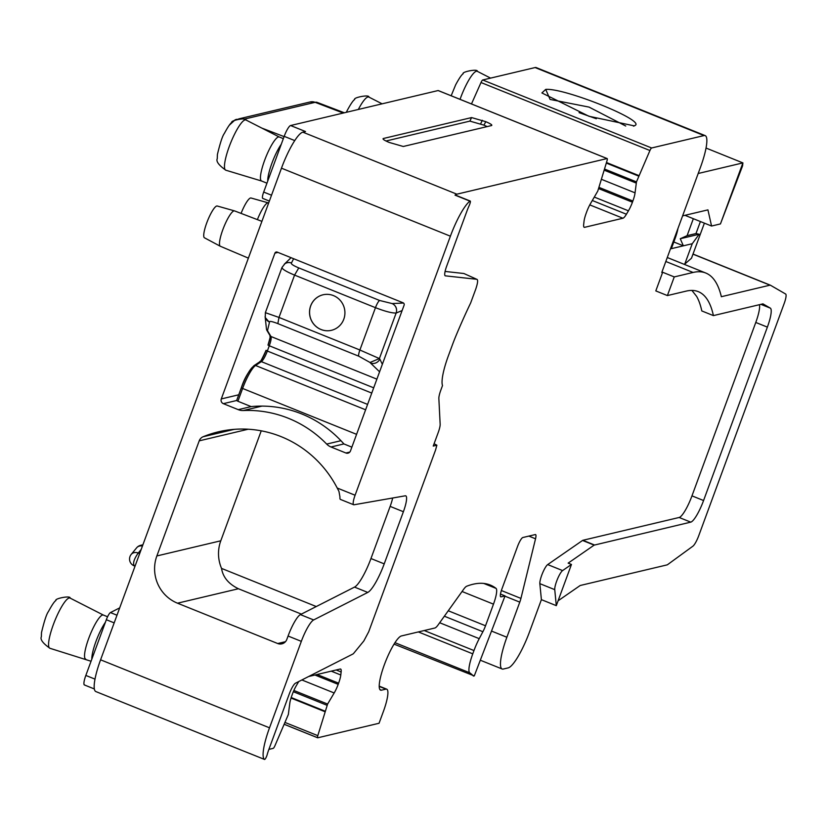 <?xml version="1.0" encoding="UTF-8"?>
<svg xmlns="http://www.w3.org/2000/svg" width="827" height="827" viewBox="0 0 827 827"><rect width="100%" height="100%" fill="white"/><g stroke="black" fill="none" stroke-linecap="round" stroke-linejoin="round"><path stroke-width="1.24" d="M379.593 371.799L370.486 363.022A7.298 6.905 -39.5 0 0 379.841 359.114L379.386 358.567L396.143 313.03A7.298 6.864 -99.9 0 0 392.132 303.571L392.215 303.561C395.968 305.597 397.311 308.75 396.226 313.019L396.143 313.03C391.967 313.175 385.082 311.386 375.468 307.675L359.89 350.007L379.386 358.567L370.031 362.474L370.486 363.022M266.439 328.753A1.83 1.788 163.7 0 0 267.534 330.459L269.447 322.354L265.302 317.599M267.534 330.459L266.697 329.89M265.488 312.709L278.988 317.434L359.89 350.007A7.298 1.509 111.9 0 0 358.763 356.189L277.851 323.615C272.248 321.455 269.406 320.897 269.333 321.93A7.298 7.154 163.7 0 1 265.24 317.382A7.298 7.154 163.7 0 1 265.229 317.382A7.298 7.154 163.7 0 1 265.116 316.927M382.353 364.293L379.841 359.114M356.582 434.34L242.611 388.463L237.897 401.26L236.636 400.526L241.36 387.791M402.118 310.549L396.226 313.019M282.245 267.173C281.283 268.61 285.387 271.256 294.567 275.102L375.468 307.675A7.298 1.509 111.9 0 1 379.676 300.49L392.132 303.571M333.467 295.601A18.246 17.667 -103.3 0 0 323.016 294.794A18.246 17.667 -103.3 0 0 309.556 311.2A18.246 17.667 -103.3 0 0 320.99 329.508A18.246 17.667 -103.3 0 0 331.441 330.314A18.246 17.667 -103.3 0 0 344.89 313.909A18.246 17.667 -103.3 0 0 333.467 295.601M237.897 401.26L251.15 406.595A113.134 109.526 -103.3 0 1 343.898 443.934L351.868 447.149M293.626 258.717L291.424 263.027A7.298 7.133 -124.7 0 0 284.839 263.792A7.298 7.133 -124.7 0 0 284.829 263.803L284.881 263.761A7.298 7.133 -124.7 0 0 284.695 263.896M291.476 262.996A7.298 7.133 -124.7 0 0 284.881 263.761M403.514 303.033L392.215 303.561M323.037 294.794A18.246 17.667 -103.3 0 0 309.608 311.2A18.246 17.667 -103.3 0 0 321.031 329.497A18.246 17.667 -103.3 0 0 331.462 330.304M84.757 684.973A10.947 2.264 -68.1 0 1 84.416 684.963A10.947 2.264 -68.1 0 1 85.832 675.442L94.991 679.122M119.688 607.876L110.446 612.58A7.298 1.509 -68.1 0 0 106.332 619.723L85.832 675.442M293.864 690.473L327.606 704.056L317.795 735.648A3.649 0.755 111.9 0 0 317.661 737.787A3.649 0.755 111.9 0 0 317.775 737.787L379.055 723.263L383.418 711.396A25.544 5.282 -68.1 0 0 386.736 689.17L379.211 686.141M268.889 749.386L273.179 748.363A3.649 0.755 111.9 0 0 274.895 745.82L288.354 714.456L289.77 703.508A12.777 2.636 111.9 0 1 291.952 695.331L292.386 694.142A12.777 2.636 111.9 0 1 296.386 685.531L298.413 682.11A12.777 2.636 111.9 0 1 298.754 681.551M85.708 659.098A23.725 4.9 -68.1 0 1 85.626 659.067A23.725 4.9 -68.1 0 1 93.296 627.693A23.725 4.9 -68.1 0 1 103.344 615.05A23.725 4.9 -68.1 0 1 103.427 615.092M279.288 137.003L246.001 120.008A27.053 5.593 -68.1 0 0 234.454 134.387A27.053 5.593 -68.1 0 0 225.802 170.197L261.57 181.01A23.725 4.9 -68.1 0 1 261.528 180.989A23.725 4.9 -68.1 0 1 269.199 149.625A23.725 4.9 -68.1 0 1 279.247 136.982A23.725 4.9 -68.1 0 1 279.33 137.024M706.041 148.054L742.904 162.898L720.451 223.921L711.561 226.029L707.933 209.872L682.595 215.878M684.952 215.32L711.561 226.029M698.184 173.494L742.904 162.898L742.563 165.907L720.451 223.921M633.472 126.159L635.146 125.415L634.381 125.89L588.969 116.276L541.892 92.944L545.706 89.409L550.1 99.436L589.041 107.096L625.739 126.024M596.308 118.737L579.076 112.637M268.651 203.018L268.351 202.894A19.052 3.939 111.9 0 0 268.279 202.873A19.052 3.939 111.9 0 0 267.762 202.873A19.052 3.939 111.9 0 0 257.383 219.631M261.901 221.357L234.558 210.906A19.052 3.939 111.9 0 0 234.496 210.885A19.052 3.939 111.9 0 0 233.969 210.885A19.052 3.939 111.9 0 0 223.383 228.211A19.052 3.939 111.9 0 0 220.261 246.229A19.052 3.939 111.9 0 0 220.333 246.26L248.369 258.127M91.818 659.171A23.725 4.9 -68.1 0 1 100.584 630.629A23.725 4.9 -68.1 0 1 105.38 622.317M229.399 125.104L235.261 119.729L236.574 119.47M267.721 181.082A23.725 4.9 -68.1 0 1 276.487 152.561A23.725 4.9 -68.1 0 1 281.273 144.26M673.819 241.98L683.36 245.826L680.259 238.734L687.103 235.654L695.993 233.545L700.407 221.543M687.103 235.654L693.336 218.7M695.993 233.545L699.156 234.258L680.259 238.734M677.964 228.448A18.246 3.773 111.9 0 1 675.101 238.496L671.359 248.669L692.251 243.717L684.766 264.061L691.475 258.231L704.387 223.145M770.278 285.16L693.016 254.054L770.34 285.181A10.947 2.264 111.9 0 1 770.402 285.212L785.65 294.03A10.947 2.264 111.9 0 1 784.172 303.519L698.763 535.658A10.947 2.264 111.9 0 1 692.871 546.202L667.606 564.624A10.947 2.264 111.9 0 1 667.079 564.893L580.203 585.495L558.091 600.795M770.34 285.181A10.947 2.264 111.9 0 0 769.999 285.17L721.351 296.707A401.446 82.938 111.9 0 0 705.782 273.024A401.446 82.938 111.9 0 0 693.078 272.455L674.253 276.921L667.389 295.57L686.224 291.104A381.371 78.792 111.9 0 1 698.288 291.642A381.371 78.792 111.9 0 1 713.412 315.604L762.939 303.86L770.33 308.13L760.912 304.346M635.146 125.415C645.308 120.36 564.138 87.683 545.706 89.409M562.598 570.578L571.457 564.459L556.302 605.653L554.752 589.651A10.947 2.264 -68.1 0 1 557.388 579.303A10.947 2.264 -68.1 0 1 562.598 570.578L547.691 564.583L582.559 540.455L594.148 545.127L568.149 563.125L571.457 564.459M547.691 564.583A10.947 2.264 111.9 0 0 547.433 564.789A10.947 2.264 111.9 0 0 542.316 573.7A10.947 2.264 111.9 0 0 539.845 583.645L541.396 599.647L556.302 605.653M301.39 614.11L238.414 588.752C228.541 583.934 222.928 577.143 221.543 568.407A36.491 35.334 76.7 0 1 220.788 540.796L261.239 430.836M316.276 606.542L221.543 568.407M288.075 636.025A21.895 4.528 -68.1 0 1 300.397 614.606L313.65 619.94A21.895 4.528 -68.1 0 0 301.328 641.359L288.075 636.025L286.824 639.416A7.298 7.071 76.7 0 1 277.707 643.53L177.505 603.193A36.491 35.334 76.7 0 1 156.861 555.951L199.214 440.843A7.298 7.071 76.7 0 1 203.132 436.739A109.484 106.001 76.7 0 1 218.411 431.818A109.484 106.001 76.7 0 1 337.22 488.033L338.956 491.372L339.969 496.996A10.947 2.264 -68.1 0 0 340.424 499.415A10.947 2.264 -68.1 0 0 340.724 499.446M300.397 614.606L354.525 587.098L367.777 592.432L313.65 619.94M367.777 592.432A29.193 6.027 -68.1 0 0 384.214 563.869L370.961 558.535A29.193 6.027 -68.1 0 1 354.525 587.098M370.961 558.535L390.148 506.393L403.39 511.727L384.214 563.869M392.68 498.009A18.246 3.773 -68.1 0 1 390.148 506.393M455.47 195.317A3.649 0.755 111.9 0 0 455.326 195.038A3.649 0.755 111.9 0 0 455.026 195.131L469.932 201.137A36.491 7.536 -68.1 0 0 450.395 236.191L355.093 495.228A10.947 2.264 -68.1 0 0 353.667 504.749A10.947 2.264 -68.1 0 0 353.966 504.78L405.261 495.807A18.246 3.773 -68.1 0 1 405.768 495.849A18.246 3.773 -68.1 0 1 403.39 511.727M485.78 121.672C490.793 123.843 492.685 125.146 491.445 125.58L403.276 146.482L389.083 142.399C384.059 140.228 382.167 138.926 383.418 138.491L471.576 117.579L485.78 121.672L483.96 125.156L487.155 126.593M483.96 125.156L469.87 121.114L385.992 141.014M220.261 246.229L204.434 237.783A17.14 3.535 -68.1 0 1 207.236 221.584A17.14 3.535 -68.1 0 1 216.757 206.006A17.14 3.535 -68.1 0 1 217.222 206.006L234.496 210.885M241.081 213.397A17.14 3.535 -68.1 0 1 250.54 197.994A17.14 3.535 -68.1 0 1 251.015 197.994L268.279 202.873M482.71 79.981L651.635 147.981L704.025 135.566L535.1 67.556L482.71 79.981A3.649 0.755 111.9 0 0 481.004 82.524L471.483 103.944M692.251 243.717L699.156 234.258M684.766 264.061L683.97 264.247M594.148 545.127L690.752 522.137A21.895 4.528 111.9 0 0 703.57 500.531L767.373 327.12A21.895 4.528 111.9 0 0 770.33 308.13M541.396 599.647L529.538 631.869A36.491 7.536 -68.1 0 1 526.168 640.336A36.491 7.536 -68.1 0 1 508.171 667.885L503.281 669.043A36.491 7.536 -68.1 0 1 502.134 668.991A36.491 7.536 -68.1 0 1 506.868 637.245L491.517 631.063M506.868 637.245L519.78 602.139A9.128 1.881 -68.1 0 0 520.938 598.407L535.534 538.791A9.128 1.881 -68.1 0 0 535.565 534.583A9.128 1.881 -68.1 0 0 535.276 534.573L522.871 537.509A9.128 1.881 -68.1 0 0 517.526 546.513L501.937 588.896A9.128 1.881 -68.1 0 0 500.748 596.836A9.128 1.881 -68.1 0 0 501.038 596.846L505.039 595.895L474.264 675.928L394.065 644.13M505.039 595.895L500.469 594.065M386.736 689.17A25.544 5.282 -68.1 0 0 385.93 689.129L381.485 690.183A29.193 6.027 -68.1 0 1 380.565 690.142A29.193 6.027 -68.1 0 1 385.093 662.778A29.193 6.027 -68.1 0 1 401.446 635.942L434.847 628.013A18.246 3.773 -68.1 0 0 438.145 624.881L463.647 589.279A18.246 3.773 -68.1 0 1 466.748 586.209A547.422 113.092 -68.1 0 1 490.246 585.04A547.422 113.092 -68.1 0 1 496.045 588.39A18.246 3.773 -68.1 0 1 493.481 604.155L485.521 625.781A10.947 2.264 -68.1 0 1 482.896 631.725L479.226 638.661A21.895 4.528 -68.1 0 0 473.974 650.56L472.765 653.837A21.895 4.528 -68.1 0 0 469.715 672.775A547.422 113.092 -68.1 0 1 473.499 676.104M327.606 704.056L334.18 692.974A12.777 2.636 111.9 0 0 338.181 684.363L338.615 683.174A12.777 2.636 111.9 0 0 340.796 674.997L341.137 671.979A12.777 2.636 111.9 0 0 340.621 669.043A12.777 2.636 111.9 0 0 340.217 669.022L308.678 676.507M445.081 271.442L463.885 273.51L476.765 279.288C478.151 279.66 477.82 282.896 475.794 289.005L470.666 302.94A150.555 31.106 -68.1 0 0 456.08 335.524A50.189 10.369 -68.1 0 0 452.297 345.159L448.306 356.013A35.592 7.35 -68.1 0 0 442.507 385.558L440.781 390.261A10.947 2.264 -68.1 0 0 438.858 398.552L440.15 424.199A10.947 2.264 -68.1 0 1 440.129 425.13A10.947 2.264 -68.1 0 1 438.227 432.5L433.234 446.063L436.873 445.195L435.519 450.157L368.708 631.756L363.828 640.966L353.739 653.268A7.298 1.509 111.9 0 1 352.912 654.012L295.446 683.226A10.947 2.264 111.9 0 0 289.285 693.936L268.785 749.655A14.597 3.019 111.9 0 0 267.193 754.617A3.649 0.755 111.9 0 1 265.829 757.997A3.649 0.755 111.9 0 1 264.537 759.444A3.649 0.755 111.9 0 0 264.537 759.444A36.491 7.536 -68.1 0 1 269.509 727.822L100.584 659.812L281.469 168.181A36.491 7.536 -68.1 0 1 302.837 132.165L305.504 131.534L290.597 125.528L438.114 90.546L607.049 158.557A3.649 0.755 111.9 0 1 607.163 158.567A3.649 0.755 111.9 0 1 607.028 160.707L597.787 191.058L590.643 203.38A12.777 2.636 111.9 0 0 586.643 211.981L586.209 213.17A12.777 2.636 111.9 0 0 584.027 221.347L583.686 224.365A12.777 2.636 111.9 0 0 584.203 227.301A12.777 2.636 111.9 0 0 584.606 227.322L622.927 218.235A12.777 2.636 111.9 0 0 626.411 214.234L628.437 210.813A12.777 2.636 111.9 0 0 632.438 202.212L632.872 201.023A12.777 2.636 111.9 0 0 635.053 192.846L636.47 181.888L649.929 150.524A3.649 0.755 111.9 0 1 651.635 147.981M436.873 445.195L434.082 443.748M469.932 201.137A3.649 0.755 -68.1 0 1 470.232 201.044A3.649 0.755 -68.1 0 1 469.229 205.489A14.597 3.019 111.9 0 0 467.131 210.554L446.632 266.273A10.947 2.264 111.9 0 0 445.215 275.805A10.947 2.264 111.9 0 0 445.339 275.836L476.765 279.288L463.885 273.51M690.752 522.137L679.153 517.475L582.87 540.3A7.298 1.509 111.9 0 0 582.725 540.362A7.298 1.509 111.9 0 0 582.559 540.455M704.025 135.566A36.491 7.536 -68.1 0 1 705.183 135.618A36.491 7.536 -68.1 0 1 702.723 160.738A36.491 7.536 -68.1 0 1 700.448 167.364L661.776 272.465L662.665 272.259L655.801 290.908L667.389 295.57M662.665 272.259L674.253 276.921M713.412 315.604L701.813 310.942A381.371 78.792 -68.1 0 0 696.644 296.397L691.899 290.422M679.153 517.475A21.895 4.528 111.9 0 0 691.972 495.859L755.775 322.458A21.895 4.528 111.9 0 0 759.465 304.687M277.975 252.411L274.926 253.134L221.285 398.934L238.745 394.789M274.926 253.134A1.83 1.768 76.7 0 1 277.21 252.111L403.08 302.785A1.83 1.768 76.7 0 1 404.114 305.142L350.472 450.942A3.649 3.535 76.7 0 1 345.913 453L331.007 446.993A12.777 12.364 76.7 0 1 326.675 444.078L340.941 440.698M221.285 398.934A3.649 3.535 76.7 0 0 223.352 403.659L238.259 409.654A12.777 12.364 76.7 0 0 243.334 410.533A113.134 109.526 76.7 0 1 326.675 444.078M249.609 753.428A3.649 0.755 111.9 0 0 249.63 753.449A3.649 0.755 111.9 0 0 249.661 753.459L264.537 759.444L249.609 753.428A36.491 7.536 -68.1 0 0 249.868 753.573L95.839 691.558A36.491 7.536 -68.1 0 1 100.584 659.812M301.328 641.359L269.509 727.822M290.597 125.528A10.947 2.264 -68.1 0 0 284.188 136.341L263.689 192.06L271.525 195.213M535.1 67.556A36.491 7.536 -68.1 0 1 536.247 67.607L705.183 135.618M262.738 198.408L269.364 201.075L262.821 198.428A7.298 1.509 -68.1 0 1 262.738 198.408A7.298 1.509 -68.1 0 1 263.689 192.06M455.026 195.131A36.491 7.536 -68.1 0 1 456.855 194.18L607.049 158.557M373.69 387.822L269.271 345.779L267.338 351.03L371.757 393.073M376.885 379.148L270.967 336.506A10.947 2.264 -68.1 0 1 269.271 345.779L268 345.045C272.104 330.883 269.333 338.636 270.088 335.71L270.129 335.793A1.83 1.768 -30.8 0 0 270.967 336.506L267.7 331.027M270.295 336.031A12.777 2.636 -68.1 0 1 268.062 345.004L268.02 345.107M358.763 356.189L370.031 362.474M367.591 404.403L261.363 361.637L255.564 365.493L365.606 409.789M267.338 351.03A10.947 2.264 -68.1 0 1 261.363 361.637A1.83 1.706 56.4 0 0 259.802 361.781C260.484 359.869 258.686 366.557 266.067 350.297L267.338 351.03M223.352 403.659L236.646 400.506L241.339 387.729C244.172 378.88 248.389 371.509 254.003 365.637A1.83 1.706 -123.6 0 1 255.564 365.493A23.725 4.9 -68.1 0 0 242.611 388.463L241.401 387.687A21.895 4.528 -68.1 0 1 253.351 366.485M266.087 350.369A12.777 2.636 -68.1 0 1 260.267 361.564M277.851 323.615L278.988 317.434L294.567 275.102L298.774 267.917L379.676 300.49M291.424 263.027C290.825 263.968 293.265 265.601 298.774 267.917M285.232 722.54L317.795 735.648M291.021 698.05L324.722 711.613M91.053 661.249L49.899 648.275A27.053 5.593 -68.1 0 1 58.552 612.456A27.053 5.593 -68.1 0 1 70.099 598.086L103.385 615.071M358.318 109.474A27.053 5.593 -68.1 0 1 368.863 97.069L382.115 103.83M460.05 99.343A27.053 5.593 -68.1 0 1 465.787 85.719A27.053 5.593 -68.1 0 1 477.334 71.339L490.587 78.11M134.232 565.782L133.922 565.74A7.298 7.298 0 0 1 131.204 554.421A7.298 5.965 -140.6 0 1 138.243 553.036C134.046 558.98 132.713 563.228 134.232 565.782M692.974 254.158L769.999 285.17M141.19 549.448L138.243 553.036L139.639 553.656M142.43 546.058A7.298 5.965 -140.6 0 0 136.631 547.815L131.204 554.421M343.236 113.051L315.149 102.321A9.128 8.828 -103.3 0 0 310.073 101.979L317.154 102.393A64.733 13.377 111.9 0 0 315.149 102.321L243.965 119.202M261.901 128.123L284.085 136.6M481.004 82.524L649.929 150.524M665.818 261.487L693.078 272.455M519.78 602.139L504.935 596.164M520.938 598.407L501.369 590.53M535.534 538.791L528.835 536.092M469.715 672.775L394.975 642.682M472.765 653.837L418.348 631.931M473.974 650.56L424.241 630.536M479.226 638.661L439.685 622.741M482.896 631.725L444.357 616.208M485.521 625.781L448.255 610.771M493.481 604.155L462.055 591.501M496.045 588.39L483.754 583.438M381.485 690.183L379.862 689.532M385.93 689.129L379.211 686.431M284.426 724.359L317.568 737.705M291.187 697.533L324.897 711.096M293.337 691.723L327.037 705.286M301.876 679.959L334.18 692.974M314.963 675.018L338.181 684.363M317.092 674.512L338.615 683.174M331.245 671.152L340.796 674.997M336.175 669.984L341.137 671.979M583.903 227.043L584.606 227.322M589.785 204.889L622.927 218.235M592.339 200.516L626.411 214.234M594.365 197.105L628.437 210.813M598.686 188.618L632.438 202.212M599.12 187.429L632.872 201.023M601.642 179.397L635.053 192.846M604.289 170.228L636.159 183.056M604.62 169.07L636.47 181.888M606.346 163.095L638.599 176.079M606.501 162.537L638.816 175.551M582.87 540.3L594.468 544.972M767.373 327.12L755.775 322.458M703.57 500.531L691.972 495.859M539.845 583.645L554.752 589.651M142.761 545.179A7.298 7.071 -103.3 0 0 137.53 546.957M277.707 643.53L285.48 641.69M177.505 603.193L238.414 588.752M156.861 555.951L220.788 540.796M199.214 440.843L248.183 429.223M203.132 436.739L234.268 429.347M355.093 495.228L337.22 488.033M345.913 453L349.8 452.069M331.007 446.993L343.898 443.934M243.334 410.533L262.004 406.098M238.259 409.654L251.15 406.595M482.337 120.287L480.632 123.823M471.576 117.579L469.87 121.114M110.446 612.58L116.989 615.216M106.332 619.723L114.167 622.876M284.188 136.341L294.753 140.59M450.395 236.191L281.469 168.181M456.855 194.18L302.837 132.165M270.129 335.793L266.852 330.304M266.511 329.311L266.676 329.89M266.459 328.96L265.116 316.596M265.24 317.382L265.384 312.575L281.997 267.452M259.802 361.781L254.003 365.637M284.281 264.226L291.063 257.683M281.986 267.462L284.829 263.803M107.582 616.756L103.344 615.05M283.341 138.636L279.247 136.982M266.956 183.18L261.528 180.989M49.899 648.275C42.88 643.282 40.027 639.447 41.35 636.769L41.505 632.541C44.296 620.922 46.601 613.934 48.421 611.567C51.946 605.033 54.458 601.332 55.947 600.474C54.158 598.624 70.915 595.254 70.099 598.086M225.802 170.197C218.783 165.214 215.93 161.379 217.253 158.691L217.408 154.473C220.199 142.854 222.504 135.866 224.324 133.488C227.849 126.955 230.361 123.264 231.849 122.406C230.051 120.546 246.818 117.186 246.001 120.008M346.337 112.317L347.185 110.549C350.71 104.016 353.222 100.315 354.711 99.457C352.912 97.607 369.679 94.237 368.863 97.069M310.073 101.979L238.61 118.923M237.266 119.243L235.561 119.646M135.018 566.216L133.922 565.74M451.17 95.767L455.656 84.819C459.181 78.286 461.693 74.595 463.182 73.737C461.383 71.877 478.151 68.517 477.334 71.339M667.275 257.517L705.782 273.024M502.134 668.991L480.301 660.204M284.405 724.4L317.661 737.787M142.906 544.786L140.59 545.344A7.298 7.298 0 0 0 136.631 547.815M317.154 102.393L344.352 112.782M353.667 504.749L340.424 499.415M455.326 195.038L470.232 201.044M438.238 90.556L607.163 158.567M84.416 684.963L94.34 688.953"/></g></svg>

